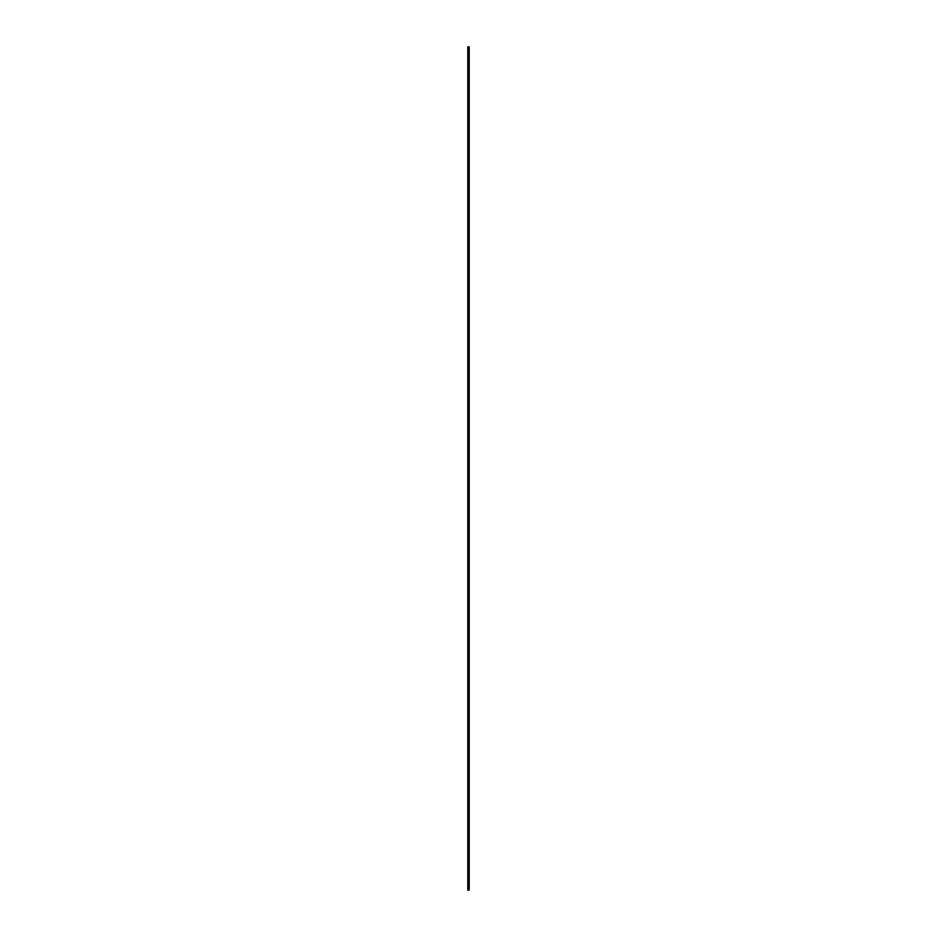 <?xml version="1.0" encoding="UTF-8"?>
<svg xmlns="http://www.w3.org/2000/svg" width="937" height="937" viewBox="0 0 937 937"><rect width="100%" height="100%" fill="white"/><g stroke="black" fill="none" stroke-linecap="round" stroke-linejoin="round"><path stroke-width="1.41" d="M467.797 890.15L467.797 46.85L469.203 46.85L469.203 890.15L467.797 890.15"/></g></svg>
